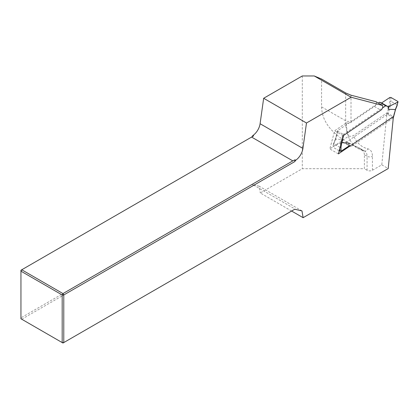 <?xml version="1.0" encoding="UTF-8"?>
<svg xmlns="http://www.w3.org/2000/svg" width="419" height="419" viewBox="0 0 419 419"><rect width="100%" height="100%" fill="white"/><g stroke="black" fill="none" stroke-linecap="round" stroke-linejoin="round"><path stroke-width="0.31" stroke-dasharray="2.1 1.57" d="M291.603 211.04L260.283 192.955L302.298 168.7L364.399 168.7L364.399 154.763L367.075 156.308L367.075 170.245A3.787 2.184 0 0 0 372.433 170.245L381.782 164.845L386.988 112.852L353.552 135.536L351.284 136.364L348.702 136.133L329.816 148.949L334.666 130.765L346.283 122.882A60.493 34.929 120 0 0 348.702 136.133M346.283 122.882L348.708 123.149L350.981 122.385L374.418 106.489A3.027 1.749 120 0 0 376.016 101.733M367.075 170.245L364.399 168.7M381.782 164.845L388.209 168.558M301.979 210.914L259.146 186.183L260.283 192.955M259.146 186.183L251.892 184.507L20.95 317.843L20.95 270.239L251.892 136.903M302.298 75.965L302.298 168.7M62.976 343.035L21.751 319.231L253.846 185.235L295.07 209.039L62.976 343.035M294.725 209.233L295.07 209.039M253.846 185.235L251.892 184.507M20.95 318.77L20.95 317.843L21.751 319.231L20.95 318.77M364.399 154.763C364.331 152.223 362.76 150.033 359.696 148.206L346.66 141.847C330.313 132.1 321.949 120.442 321.572 106.876L321.572 79.039M386.988 112.852L393.415 116.561M338.379 153.893L329.816 148.949M343.229 135.709L334.666 130.765M339.919 148.127L340.631 142.565L342.862 134.19L337.777 131.252L337.829 130.545L378.331 103.069M342.862 134.19L343.989 134.101L382.531 107.95M393.273 117.959L351.295 146.519L345.136 142.963L342.218 142.062L333.1 146.645L333.849 143.34L333.1 146.645M393.31 117.875L388.025 114.539L386.905 114.633L345.136 142.963M389.838 97.491L389.88 101.257L390.979 101.309L390.937 97.47M397.83 101.45L397.065 104.823L390.979 101.309M397.065 104.823L397.275 105.195M350.001 146.011L351.295 146.519M389.88 101.257L389.209 105.986L382.102 105.688L381.898 103.111M333.849 143.34L335.535 139.192L342.632 139.485L342.836 142.062L348.99 145.618M335.535 139.192L333.812 143.895M386.905 114.633L389.209 105.986L390.262 106.164L390.964 101.298M397.081 104.834L395.347 109.102L395.562 109.422M339.909 147.42L333.828 143.911M340.631 142.565L341.354 142.748M382.102 105.688L381.898 102.755M339.201 150.824L333.063 147.279M342.632 139.485L342.218 142.062M372.433 170.245L372.433 156.308A15.142 8.741 120 0 0 367.924 148.834A56.785 32.787 -60 0 1 353.552 135.536M351.038 122.348A56.785 32.787 -60 0 1 351.017 120.787L351.017 95.192M357.637 147.205L363.697 150.699A11.355 6.557 -60 0 1 364.724 151.112A11.355 6.557 -60 0 1 367.075 156.308A3.787 2.184 0 0 0 372.433 156.308M321.572 106.876L345.665 120.787A60.572 34.971 120 0 0 358.208 148.515A60.572 34.971 120 0 0 363.697 150.699A3.787 3.048 -76.4 0 0 364.352 150.966A3.787 3.048 -76.4 0 0 367.924 148.834M345.665 92.945L345.665 120.787A3.787 2.184 0 0 0 351.017 120.787M374.418 106.489L380.84 110.197M388.025 114.539L390.262 106.164M395.347 109.102L393.111 117.477M343.989 134.101L343.627 135.442M393.059 118.184L393.368 117.027M335.525 139.192L337.829 130.545M337.777 131.252L335.546 139.627M359.696 148.206L364.724 151.112L358.208 148.515L346.66 141.847M337.599 130.791L335.32 139.328M333.613 143.534L332.848 146.917M335.331 139.302L333.624 143.502"/><path stroke-width="0.63" d="M314.25 75.965L321.572 79.039L345.665 92.945L351.017 95.192L376.016 101.733L382.437 105.441L351.106 97.245L314.25 75.965L302.298 75.965L263.656 98.276L306.488 123.003L351.106 97.245M306.488 123.003L302.916 148.452A11.355 6.557 -60 0 1 295.746 160.22L294.725 161.634L63.782 294.966L63.782 342.569L294.725 209.233L301.979 210.914L303.115 217.686L388.209 168.558L393.415 116.561L338.379 153.893L343.229 135.709L380.84 110.197A3.027 1.749 120 0 0 382.437 105.441M303.115 217.686L291.603 211.04M252.914 135.489L253.631 135.903L251.892 136.903L252.914 135.489A11.355 6.557 -60 0 0 260.089 123.725L263.656 98.276M62.174 342.569L62.174 294.966L20.95 271.166L20.95 318.77L62.174 342.569L63.782 342.569L62.976 343.035L62.174 342.569M253.631 135.903L21.751 269.773L62.976 293.578L292.813 160.88L295.028 159.807L294.725 161.634M251.589 137.081L292.813 160.88M295.746 160.22L295.028 159.807M20.95 270.239L21.751 269.773L20.95 271.166L20.95 270.239M62.976 293.578L63.782 294.966L62.174 294.966L62.976 293.578M381.898 103.111L388.057 106.667L388.675 106.667L388.261 109.244L388.057 106.667L385.752 105.766L379.598 102.21L381.898 103.111L381.898 102.755L389.838 97.491L390.937 97.47L397.83 101.45L398.045 101.812L397.039 105.389L398.045 101.812M382.531 107.95L385.752 105.766M378.331 103.069L379.598 102.21M397.264 105.227L395.562 109.417L393.31 117.875M341.354 142.748L341.689 142.743L341.008 147.472L341.05 151.238L339.201 150.824M348.786 143.041L348.99 145.974L348.786 143.041L341.689 142.743M348.99 145.618L350.001 146.011M388.261 109.244L395.353 109.537L397.039 105.389M395.562 109.427L393.368 117.027M388.675 106.667L397.793 102.084M348.99 145.974L341.05 151.238M340.092 147.478L341.008 147.472M302.916 148.452L260.089 123.725M343.627 135.442L341.679 142.748M339.956 151.259L339.919 148.127"/></g></svg>
